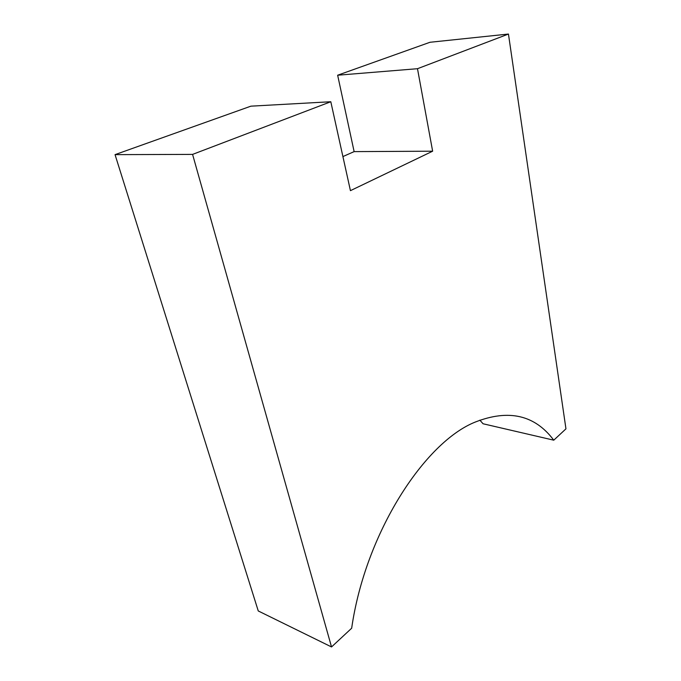 <?xml version="1.0" encoding="UTF-8"?>
<svg xmlns="http://www.w3.org/2000/svg" width="681" height="681" viewBox="0 0 681 681"><rect width="100%" height="100%" fill="white"/><g stroke="black" fill="none" stroke-linecap="round" stroke-linejoin="round"><path stroke-width="1.02" d="M508.452 34.05L565.954 428.843L553.764 440.181C534.908 414.993 508.741 408.949 475.261 422.058C424.714 442.131 365.391 532.797 351.668 628.214L331.528 646.95L192.578 154.391L330.804 101.733L350.434 190.654L432.639 151.199L417.487 68.704L508.452 34.05L430 42.273L337.648 75.216L354.129 151.616L342.918 156.57M479.841 420.143L483.067 423.769L553.764 440.181M330.804 101.733L250.897 106.168L115.046 154.638L258.261 610.959L331.528 646.95M192.578 154.391L115.046 154.638M432.639 151.199L354.129 151.616M417.487 68.704L337.648 75.216"/></g></svg>
